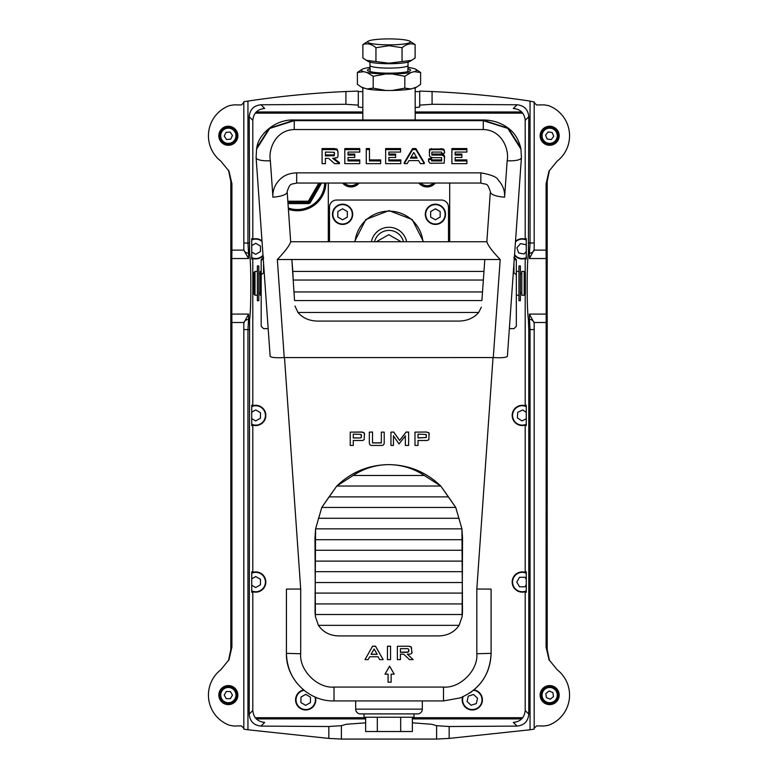 <?xml version="1.0" encoding="UTF-8"?>
<svg xmlns="http://www.w3.org/2000/svg" width="778" height="778" viewBox="0 0 778 778"><rect width="100%" height="100%" fill="white"/><g stroke="black" fill="none" stroke-linecap="round" stroke-linejoin="round"><path stroke-width="1.17" d="M413.993 713.903L364.007 713.903L364.007 717.228L413.993 717.228L413.993 713.903M412.359 717.228L412.359 731.515L365.641 731.515L365.641 717.228M400.68 731.515L400.68 717.228M377.32 731.515L377.32 717.228M422.318 700.929L422.318 709.137A4.756 4.756 0 0 1 417.562 713.903L360.438 713.903A4.756 4.756 0 0 1 355.682 709.137L355.682 700.929M251.732 590.891A9.706 9.706 0 0 0 265.415 582.08A9.706 9.706 0 0 0 251.732 573.192M251.732 572.734A10.114 10.114 0 0 1 265.833 582.08A10.114 10.114 0 0 1 251.732 591.338M251.732 585.231L255.69 587.536L260.465 584.803L260.484 579.309L255.738 576.547L251.732 578.832M235.958 695.347A7.615 7.615 0 0 0 228.596 687.48A7.615 7.615 0 0 0 220.728 694.842A7.615 7.615 0 0 0 228.09 702.709A7.615 7.615 0 0 0 235.958 695.347M220.018 694.822A8.334 8.334 0 0 1 228.615 686.77A8.334 8.334 0 0 1 236.668 695.367A8.334 8.334 0 0 1 228.071 703.419A8.334 8.334 0 0 1 220.018 694.822M232.466 695.153L230.453 691.554L226.33 691.496L224.22 695.036L226.233 698.634L230.356 698.693L232.466 695.153M549.657 685.574A9.521 9.521 0 0 0 540.136 695.094A9.521 9.521 0 0 0 549.657 704.615A9.521 9.521 0 0 0 559.178 695.094A9.521 9.521 0 0 0 549.657 685.574M534.185 729.122L530.051 729.783L530.051 329.58L528.787 329.687L528.398 319.525L529.429 319.457L529.429 314.079L546.175 314.079L546.088 647.111L549.005 659.715L557.155 669.732A32.131 32.131 0 0 1 548.422 725.29L544.153 726L536.606 725.884L534.185 728.266L534.185 717.277L534.185 728.714M529.429 314.079L534.185 323.045L534.185 717.277L534.185 323.045M546.175 314.079L546.175 258.529L529.429 258.529L529.429 253.161L528.398 253.093L528.787 116.739C528.106 109.523 524.187 105.536 517.02 104.767L432.082 104.291L419.702 105.118L419.702 107.033L415.18 107.568M546.088 647.111L547.197 649.435L547.197 181.43L546.088 183.744L549.005 171.15L557.155 161.134A32.131 32.131 0 0 0 548.422 105.575L544.153 104.855L536.606 104.981L534.185 102.599L534.185 249.573L529.429 258.529M534.165 250.117L546.088 250.117L546.088 183.744M546.088 250.117L546.175 258.529M525.199 258.51L525.199 272.446M525.199 294.23L525.199 405.746M449.169 726.516L449.169 738.41L436.604 739.071L436.604 725.689L449.169 726.516L517.02 726.098L513.324 722.402C520.492 721.653 524.45 717.695 525.199 710.538L528.787 714.116L528.787 329.687M525.199 591.727L525.199 710.538M547.197 649.435L549.472 660.61M436.604 725.689L431.79 724.279L412.359 722.83M365.641 722.83L346.21 724.279L341.396 725.689L341.396 739.071L328.831 738.41L328.831 726.516L341.396 725.689M362.82 107.568L358.298 107.033L358.298 105.118L345.918 104.291L260.98 104.767C253.823 105.526 249.903 109.523 249.213 116.739L249.602 253.093C251.245 262.964 251.245 309.644 249.602 319.525L249.213 714.116C249.903 721.342 253.823 725.329 260.98 726.098L328.831 726.516M249.213 329.687L247.949 329.58L247.949 729.783L328.831 738.41M534.185 728.305L534.185 727.722M449.169 738.41L530.051 729.783M436.604 739.071L341.396 739.071M247.949 729.783L243.815 729.122L243.815 323.045L248.571 314.079L248.571 319.457L249.602 319.525M243.815 727.712L243.815 728.305M517.02 726.098C524.168 725.339 528.097 721.352 528.787 714.116M525.199 425.119L525.199 572.355M228.528 660.61L230.803 649.435L231.912 647.111L228.995 659.715L220.845 669.732A32.131 32.131 0 0 0 229.578 725.29L233.847 726L241.394 725.884L243.815 728.266M243.815 102.599L241.394 104.981L233.847 104.855L229.578 105.575A32.131 32.131 0 0 0 220.845 161.134L228.995 171.15L231.912 183.744L230.803 181.43L230.803 649.435M249.213 714.116L252.801 710.538L252.801 591.727M252.801 710.538C253.55 717.695 257.508 721.653 264.676 722.402L260.98 726.098M243.835 322.5L231.912 322.5L231.912 647.111M231.912 322.5L231.825 314.079L248.571 314.079M249.602 253.093L248.571 253.161L248.571 258.529L231.825 258.529L231.825 314.079M231.825 258.529L231.912 250.117L243.835 250.117L243.815 101.743L247.949 101.082L247.949 243.037L249.213 242.931M231.912 183.744L231.912 250.117M252.801 572.355L252.801 425.119M252.801 591.144L251.732 592.301L251.732 571.781L252.801 572.939M252.801 405.746L252.801 258.51M252.801 424.535L251.732 425.692L251.732 405.173L252.801 406.33M228.343 704.615A9.521 9.521 0 0 0 237.864 695.094A9.521 9.521 0 0 0 228.343 685.574A9.521 9.521 0 0 0 218.822 695.094A9.521 9.521 0 0 0 228.343 704.615M243.815 717.277L243.815 323.045M549.657 145.282A9.521 9.521 0 0 0 559.178 135.761A9.521 9.521 0 0 0 549.657 126.24A9.521 9.521 0 0 0 540.136 135.761A9.521 9.521 0 0 0 549.657 145.282M534.185 101.743L534.185 249.145A4.756 4.016 180 0 1 529.429 253.161L530.051 243.037L530.051 101.082L534.185 102.142M534.185 102.55L534.185 103.153M243.815 103.153L243.815 102.55M530.051 101.082C497.696 96.209 465.04 93.02 432.082 91.522L432.082 104.291M419.702 105.118L419.702 91.094L432.082 91.522M419.702 91.561L415.18 91.648M362.82 91.648L358.298 91.561L358.298 107.033M345.918 104.291L345.918 91.522L358.298 91.094L358.298 105.118M345.918 91.522C313.028 93.02 280.372 96.2 247.949 101.082M528.787 242.931L534.185 243.037M243.815 249.573L243.815 249.145A4.756 4.016 180 0 0 248.571 253.161L247.949 243.037L243.815 243.037L243.815 113.578M549.472 170.246L547.197 181.43M528.787 116.739L525.199 120.327L525.199 239.138M525.199 120.327C524.45 113.16 520.492 109.202 513.324 108.453L517.02 104.767M260.98 104.767L264.676 108.453C257.508 109.202 253.55 113.16 252.801 120.327L249.213 116.739M252.801 239.138L252.801 120.327M230.803 181.43L228.528 170.246M252.801 257.926L251.732 259.074L251.732 238.564L252.801 239.712M228.343 145.282A9.521 9.521 0 0 0 237.864 135.761A9.521 9.521 0 0 0 228.343 126.24A9.521 9.521 0 0 0 218.822 135.761A9.521 9.521 0 0 0 228.343 145.282M528.398 319.525C526.755 309.644 526.755 262.964 528.398 253.093M525.199 239.712L526.268 238.564L526.268 259.074L525.199 257.926M525.199 406.33L526.268 405.173L526.268 425.692L525.199 424.535M525.199 572.939L526.268 571.781L526.268 592.301L525.199 591.144M534.185 329.58L530.051 329.58L529.429 319.457A4.756 4.016 0 0 1 534.185 323.473M243.815 323.473A4.756 4.016 0 0 1 248.571 319.457L247.949 329.58L243.815 329.58M248.571 258.529L243.835 250.117M258.811 300.707L258.811 265.959L257.382 265.959L257.382 300.707L258.811 300.707M254.999 295.232L253.813 294.045L253.813 272.621L254.999 271.434L254.999 295.232L257.382 295.232M525.383 272.621L525.383 294.045L524.187 295.232L524.187 271.434L525.383 272.621M524.187 295.232L521.814 295.232L521.814 271.434L524.187 271.434M261.184 295.232L260.231 295.232L260.231 271.434L261.184 271.434M325.914 183.054A28.562 28.562 0 0 1 288.385 209.292A28.562 28.562 0 0 0 297.361 210.741M321.567 183.054A2.383 2.383 0 0 1 321.411 183.365L310.422 202.406A2.383 2.383 0 0 1 308.36 203.603L308.36 202.406A1.186 1.186 0 0 0 309.391 201.813L320.225 183.054L309.391 201.813A1.186 1.186 0 0 1 308.36 202.406L287.899 202.406M435.408 204.604A9.706 9.706 0 0 0 425.712 214.31A9.706 9.706 0 0 0 435.408 224.015A9.706 9.706 0 0 0 445.113 214.31A9.706 9.706 0 0 0 435.408 204.604M435.408 224.424A10.114 10.114 0 0 1 425.294 214.31A10.114 10.114 0 0 1 435.408 204.196A10.114 10.114 0 0 1 445.531 214.31A10.114 10.114 0 0 1 435.408 224.424M430.652 217.062L435.408 219.804L440.173 217.062L440.173 211.558L435.408 208.815L430.652 211.558L430.652 217.062M255.203 113.15L362.82 113.15M415.18 113.15L522.797 113.15M522.797 717.705L412.359 717.705M365.641 717.705L255.203 717.705M390.653 241.734L386.88 241.734M401.176 241.734L388.767 234.693L376.348 241.734M469.776 693.023C483.488 683.347 490.597 670.121 491.103 653.345L491.103 589.111L476.826 589.024L493.028 357.559L284.242 357.569L277.328 259.512C285.195 251.333 289.64 245.401 290.671 241.734L287.16 191.573C290.223 182.529 290.739 184.717 296.681 183.054L480.843 183.054C487.271 185.125 486.892 182.042 490.364 191.573L486.853 241.734L290.671 241.734M284.495 357.559L300.697 589.024L286.421 589.102L286.421 653.345C286.926 670.121 294.035 683.347 307.748 693.023M353.28 440.397L353.28 445.347M350.236 432.13L362.743 432.121L364.415 433.414L364.172 439.706L362.587 440.504L353.28 440.504L353.28 445.454L350.236 445.454L350.236 432.13L361.634 432.023M364.629 434.396L363.929 432.626M369.326 432.13L372.516 432.023L372.516 442.945L381.346 442.945L381.346 432.13L384.206 432.13L384.206 443.382L383.7 444.695L382.202 445.454L371.359 445.454L369.958 444.802L369.326 443.246L369.326 432.13L372.516 432.13M372.516 442.847L381.346 442.847M381.346 432.13L384.206 432.13M390.945 432.13L393.736 432.023L399.61 440.377L406.145 432.023L408.625 432.023L408.625 445.454L405.357 445.454L405.357 435.913L399.017 443.985L393.454 435.806L393.454 445.454L390.945 445.454L390.945 432.13L393.736 432.13L399.61 440.474L406.145 432.13L408.625 432.13M405.357 445.347L405.357 435.816M393.454 435.699L393.454 445.347M418.029 440.397L418.029 445.347M414.985 432.13L426.539 432.023L429.028 432.996L428.882 439.687L427.239 440.504L418.029 440.504L418.029 445.454L414.985 445.454L414.985 432.13L426.539 432.023M429.339 434.396L428.843 432.626M385.003 674.176L389.613 666.104L394.213 674.176L391.13 674.176L391.13 682.209L388.086 682.209L388.086 674.176L385.003 674.176L389.613 666.211L394.213 674.176M391.13 674.069L391.13 682.102M388.086 682.102L388.086 674.069M387.454 646.187L390.556 646.187L390.556 659.618L387.454 659.618L387.454 646.187M365.008 659.618L372.545 646.187L375.531 646.187L383.165 659.618L379.693 659.618L378.04 656.749L369.715 656.749L368.091 659.618L365.008 659.618L372.545 646.294L375.531 646.294L383.165 659.618M400.407 654.084L400.407 659.52M397.364 646.294L408.751 646.187L411.066 646.79L412.087 652.761L410.774 654.035L407.341 654.181L413.137 659.618L409.471 659.618L403.665 654.181L400.407 654.181L400.407 659.618L397.364 659.618L397.364 646.294L408.751 646.187M411.727 648.337L411.066 646.79M412.087 652.761L411.727 651.896M407.341 654.084L413.137 659.618M315.401 616.565L314.973 538.366L315.596 528.855L321.781 507.441L336.777 486.026C351.286 472.051 368.616 464.913 388.767 464.622C408.907 464.913 426.237 472.051 440.747 486.026L455.743 507.441L461.928 528.855L462.55 538.366L462.122 616.604M438.743 635.918L338.78 635.918C329.95 635.704 323.162 632.183 318.416 625.347L315.43 616.74L315.032 612.403L315.596 528.855L321.781 507.441L329.075 496.879L336.777 486.026L353.212 475.465C364.007 468.375 375.852 464.767 388.767 464.622C401.798 464.806 413.653 468.414 424.311 475.465L440.747 486.026L448.449 496.879L455.743 507.441L461.928 528.855L462.492 612.403L462.093 616.73L459.108 625.347C454.371 632.174 447.583 635.704 438.743 635.918M277.328 259.512L500.196 259.512L493.281 357.569C501.684 358.016 506.39 357.579 507.402 356.256L521.425 157.37L520.939 149.094L507.82 128.428L483.284 120.658L294.24 120.658L269.703 128.428L256.584 149.094L256.108 157.623L270.122 356.266C271.133 357.579 275.84 358.016 284.242 357.569M500.196 259.512C492.367 251.372 487.913 245.449 486.853 241.734M507.402 356.266L521.416 157.633A14.276 4.085 -176 0 1 521.416 157.633A14.276 4.085 -176 0 1 507.168 160.725L504.591 197.204C505 190.814 502.889 185.115 498.251 180.117C497.025 177.083 491.219 174.671 480.843 172.862L480.843 182.451M480.843 172.862L296.681 172.862L296.681 182.451M296.681 172.862C289.319 173.086 283.532 175.488 279.312 180.078C275.13 184.435 272.339 190.688 272.932 197.204L270.355 160.725C268.235 149.444 275.402 130.082 294.24 129.547L294.24 119.977C274.371 119.053 257.926 135.596 256.837 147.732L269.276 128.282L294.24 120.182L483.284 120.182L508.287 128.312L520.686 147.732L520.939 149.094M268.177 328.617L263.567 328.617L261.184 326.332L261.184 274.722L264.209 272.436M513.315 272.436L516.339 274.722L516.339 326.332L513.957 328.617L509.347 328.617M387.454 646.294L390.556 646.294M462.55 538.366L462.288 539.776M314.973 538.366L315.236 539.776M459.108 625.347L318.416 625.347M270.122 356.266L256.118 157.633A14.276 4.085 176 0 1 256.108 157.623A14.276 4.085 176 0 0 270.355 160.725M294.541 300.551L293.199 280.031L294.541 300.551L481.913 300.551L484.811 259.512L481.913 300.551M292.829 271.425L291.857 259.512L293.199 280.031L292.829 271.425L483.79 271.425M297.974 312.464C302.7 318.017 309.197 320.886 317.492 321.071L458.932 321.071C467.277 320.886 473.87 318.017 478.684 312.464L297.974 312.464L294.988 306.036M294.24 129.547L483.284 129.547C501.956 129.936 509.395 149.541 507.168 160.725M334.579 148.579L322.073 148.579L322.073 149.6L334.579 149.6L334.579 148.579L337.137 149.191L337.866 151.875L337.137 149.191M333.986 158.352L339.471 162.612L339.471 163.643L332.663 158.352L337.409 157.623L338.07 155.775L337.866 150.854M325.408 162.612L325.408 158.352L325.408 163.643L322.073 163.643L322.073 149.6M354.768 154.063L348.019 154.063L348.019 152.08L348.019 155.085L354.768 155.085L354.768 154.063M348.019 159.918L348.019 157.487L348.019 160.949L359.767 160.949L359.767 159.918L348.019 159.918M359.767 148.579L344.81 148.579L344.81 149.6L359.767 149.6L359.767 148.579M369.472 148.579L366.253 148.579L366.253 149.6L369.472 149.6L369.472 148.579M369.472 149.6L369.472 160.949L380.675 160.949L380.675 159.918L369.472 159.918M388.864 159.918L388.864 157.487L388.864 160.949L400.806 160.949L400.806 159.918L388.864 159.918M400.563 148.579L385.655 148.579L385.655 149.6L400.563 149.6L400.563 148.579M388.864 154.063L388.864 152.08L388.864 155.085L395.623 155.085L395.623 154.063L388.864 154.063M415.87 148.579L415.87 149.6L424.263 163.643L424.263 162.612L415.87 148.579L412.583 148.579L404.278 162.612L404.278 163.643L412.583 149.6L412.583 148.579M443.878 149.308L444.588 151.953L443.246 148.948L429.767 149.065L429.368 155.347L430.059 156.923L432.928 157.671L441.632 157.671L441.632 159.918L431.576 159.918M428.561 159.86L431.576 159.247L431.576 158.226L428.561 158.838L428.561 161.299L429.942 163.273L444.17 163.156L444.588 156.397L443.898 154.822L440.99 154.063L431.858 154.063L431.858 152.08L441.573 152.08L441.573 152.683M466.888 148.579L451.882 148.579L451.882 149.6L466.888 149.6L466.888 148.579M455.14 154.063L455.14 152.08L455.14 155.085L461.889 155.085L461.889 154.063L455.14 154.063M455.14 159.918L455.14 157.487L455.14 160.949L466.888 160.949L466.888 159.918L455.14 159.918M263.567 258.247L261.184 260.552L261.184 274.722M516.339 274.722L516.339 260.552L513.957 258.247M360.253 437.965L361.303 437.537L361.157 434.406L353.28 434.134L353.28 437.965L360.253 437.965L353.28 437.858L353.28 434.134M361.634 432.13L363.929 432.733M426.218 437.537L426.101 434.474L418.029 434.134L418.029 437.965L426.218 437.537L418.029 437.858L418.029 434.134M426.539 432.13L428.843 432.733M374.111 648.978L377.194 654.347L371.077 654.347L374.111 648.978M408.888 649.737L407.915 648.667L400.407 648.667L400.407 652.304L407.38 652.304L408.888 651.371L408.888 649.737L408.304 652.071L400.407 652.197L400.407 648.667M408.751 646.294L411.066 646.897M462.424 614.503L315.1 614.503M462.288 603.932L315.236 603.932M462.55 593.089L314.973 593.089M462.288 582.528L315.236 582.528M462.55 571.674L314.973 571.674M462.288 561.113L315.236 561.113M462.55 550.27L314.973 550.27M462.288 539.699L315.236 539.699M461.928 528.855L315.596 528.855M459.069 518.284L318.455 518.284M455.743 507.441L321.781 507.441M448.449 496.879L329.075 496.879M440.747 486.026L336.777 486.026M424.311 475.465L353.212 475.465M481.339 307.213L478.684 312.464M261.184 260.552L261.184 269.169M261.184 297.497L261.184 302.02M261.184 279.273L261.184 287.393M334.579 149.6L336.68 149.95L336.68 148.929M339.471 163.643L334.54 163.643L328.647 158.352L325.408 158.352M354.768 155.085L354.768 157.487L348.019 157.487M359.767 160.949L359.767 163.643L344.81 163.643L344.81 149.6M359.767 149.6L359.767 152.08L348.019 152.08M380.675 160.949L380.675 163.643L366.253 163.643L366.253 149.6M395.623 155.085L395.623 157.487L388.864 157.487M400.806 160.949L400.806 163.643L385.655 163.643L385.655 149.6M400.563 149.6L400.563 152.08L388.864 152.08M415.87 149.6L412.583 149.6M424.263 163.643L420.431 163.643L418.613 160.599L408.965 160.599L407.166 163.643L404.278 163.643M429.368 152.77L429.446 149.619M431.43 148.579L431.43 149.6L441.068 149.6L441.068 148.579M441.068 149.6L443.246 149.969L443.246 148.948M444.588 151.953L444.588 153.052L441.573 153.704L441.573 152.08M431.858 152.08L431.858 155.085L440.99 155.085L440.99 154.063M440.99 155.085L443.217 155.454L443.217 154.433M431.576 159.247L431.576 160.949L441.632 160.949L441.632 157.671M451.882 149.6L451.882 163.643L466.888 163.643L466.888 160.949M466.888 149.6L466.888 152.08L455.14 152.08M461.889 155.085L461.889 157.487L455.14 157.487M293.199 280.031L483.362 280.031M516.339 260.552L516.339 269.169M516.339 279.273L516.339 287.393M377.126 654.249L371.135 654.249M294.172 291.945L482.341 291.945M334.258 152.284L325.408 152.08L325.408 155.94L334.307 155.678L334.258 152.284M338.07 152.498L337.866 151.875M410.405 158.158L413.76 152.488L417.154 158.158L410.405 158.158M429.446 150.64L429.767 149.065M444.588 157.419L443.217 155.454M443.878 150.329L443.246 149.969M431.43 149.6L429.767 150.096M443.898 155.853L443.898 154.822M361.449 435.233L361.303 437.44L360.253 437.858M426.363 435.233L426.218 437.44M333.072 155.94L333.072 154.919L325.408 154.919L325.408 152.08M416.541 157.137L411.017 157.137M334.618 153.101L334.307 154.657L333.072 154.919M334.307 155.678L334.307 154.657M448.507 241.734L448.507 207.172A7.138 7.138 0 0 0 441.359 200.034L336.641 200.034A7.138 7.138 0 0 0 329.493 207.172L329.493 241.734M406.622 241.734A17.972 17.972 0 0 0 371.378 241.734M403.451 241.734A14.879 14.879 0 0 0 374.549 241.734M418.827 183.054A10.707 10.707 0 0 0 435.34 183.054M342.66 183.054A10.707 10.707 0 0 0 359.173 183.054M328.306 183.054L328.306 241.734M449.694 183.054L449.694 241.734M407.915 68.736A21.521 2.995 180 0 1 410.307 70.584A21.521 2.995 180 0 1 407.643 71.664A21.521 2.995 180 0 1 384.906 73.103A21.521 2.995 180 0 1 367.693 70.584A21.521 2.995 180 0 1 370.085 68.736M373.197 76.283L366.905 72.461A27.561 3.832 0 0 0 385.781 73.978L373.197 76.283L373.197 88.157L385.781 90.472L392.219 90.472L404.803 88.157L411.095 88.955L416.609 87.117L420.606 84.355L420.606 72.48L414.314 71.683A27.561 3.832 0 0 0 415.734 69.232A27.561 3.832 0 0 0 414.314 68.649L411.095 67.871A27.561 3.832 0 0 0 407.964 67.385M404.803 76.283L392.219 73.978A27.561 3.832 0 0 0 411.095 72.461L404.803 76.283L404.803 88.157M385.781 73.978L392.219 73.978M411.095 72.461L414.314 71.683M415.734 69.232L420.606 72.48M370.036 67.385A27.561 3.832 180 0 0 366.905 67.871L363.686 68.649A27.561 3.832 0 0 0 362.266 69.232A27.561 3.832 0 0 0 363.686 71.683L357.394 72.48L357.394 84.355L361.391 87.107L366.905 88.955L373.197 88.157M357.394 72.48L362.266 69.232M363.686 71.683L366.905 72.461M361.391 87.117L362.266 87.593A27.561 3.832 0 0 0 363.686 88.177M414.314 88.177A27.561 3.832 0 0 0 415.734 87.593L416.609 87.117M392.219 90.472A27.561 3.832 0 0 0 411.095 88.955M366.905 88.955A27.561 3.832 0 0 0 385.781 90.472M370.202 71.625L369.958 65.469A19.042 2.645 -0 0 0 369.958 65.469A19.042 2.645 -0 0 0 389 68.104A19.042 2.645 -0 0 0 408.042 65.469A19.042 2.645 -0 0 0 408.042 65.449L408.042 62.104M389 44.861A21.424 2.986 -0 0 0 409.773 41.156A21.424 2.986 -0 0 0 389 38.9A21.424 2.986 -0 0 0 368.227 41.156A21.424 2.986 -0 0 0 389 44.861M409.773 41.156L415.112 44.56C410.765 42.985 406.417 44.025 402.051 47.711L389 45.708L375.949 47.711C371.602 44.035 367.255 42.985 362.888 44.56L368.227 41.156M362.888 44.56L362.888 58.058L368.227 61.462A21.424 2.986 -0 0 0 389 63.718A21.424 2.986 -0 0 0 409.773 61.462L415.112 58.058L415.112 44.56M366.195 60.334L389 63.203L411.805 60.334M402.051 61.199L402.051 47.711M375.949 61.199L375.949 47.711M521.756 111.964L415.18 111.964M362.82 111.964L256.244 111.964M256.244 718.901L365.641 718.901M412.359 718.901L521.756 718.901M342.592 224.015A9.706 9.706 0 0 0 352.288 214.31A9.706 9.706 0 0 0 342.592 204.604A9.706 9.706 0 0 0 332.887 214.31A9.706 9.706 0 0 0 342.592 224.015M342.592 204.196A10.114 10.114 0 0 1 352.706 214.31A10.114 10.114 0 0 1 342.592 224.424A10.114 10.114 0 0 1 332.469 214.31A10.114 10.114 0 0 1 342.592 204.196M347.348 211.558L342.592 208.815L337.827 211.558L337.827 217.062L342.592 219.804L347.348 217.062L347.348 211.558M526.268 573.192A9.706 9.706 0 0 0 512.585 582.041A9.706 9.706 0 0 0 526.268 590.891M526.268 591.338A10.114 10.114 0 0 1 512.167 582.041A10.114 10.114 0 0 1 526.268 572.734M526.268 579.406L525.033 577.276L519.539 577.276L516.787 582.041L519.539 586.797L525.033 586.797L526.268 584.667M251.732 257.674A9.706 9.706 0 0 0 262.993 255.233M262.021 241.452A9.706 9.706 0 0 0 251.732 239.974M251.732 239.517A10.114 10.114 0 0 1 261.982 240.888M263.032 255.797A10.114 10.114 0 0 1 251.732 258.121M251.732 252.014L255.69 254.318L260.465 251.586L260.484 246.091L255.738 243.329L251.732 245.615M526.268 239.974A9.706 9.706 0 0 0 515.464 241.919M515.513 241.316A10.114 10.114 0 0 1 526.268 239.517M526.268 258.121A10.114 10.114 0 0 1 514.521 255.301M526.268 245.77L525.879 244.662L520.482 243.631L516.884 247.793L518.693 252.986L524.1 254.007L526.268 251.498M514.569 254.698A9.706 9.706 0 0 0 526.268 257.674M526.268 406.583A9.706 9.706 0 0 0 513.587 419.731A9.706 9.706 0 0 0 526.268 424.282M526.268 424.73A10.114 10.114 0 0 1 514.939 408.479A10.114 10.114 0 0 1 526.268 406.126M526.268 412.359L522.641 409.948L517.71 412.379L517.36 417.864L521.931 420.917L526.268 418.778M434.552 183.054A10.114 10.114 0 0 1 419.614 183.054M420.616 183.054A9.404 9.404 0 0 0 433.55 183.054M358.386 183.054A10.114 10.114 0 0 1 343.448 183.054M344.45 183.054A9.404 9.404 0 0 0 357.384 183.054M463.134 696.699A9.706 9.706 0 0 0 470.155 709.322A9.706 9.706 0 0 0 481.767 701.999A9.706 9.706 0 0 0 473.569 690.232M473.996 689.882A10.114 10.114 0 0 1 482.166 702.096A10.114 10.114 0 0 1 470.068 709.721A10.114 10.114 0 0 1 462.618 696.923M477.556 698.226L473.52 694.491L468.268 696.125L467.053 701.484L471.089 705.218L476.34 703.584L477.556 698.226M304.023 690.3A9.706 9.706 0 0 0 305.657 709.555A9.706 9.706 0 0 0 314.954 696.942M315.44 697.156A10.114 10.114 0 0 1 305.657 709.974A10.114 10.114 0 0 1 303.615 689.96M310.471 697.127L305.715 694.355L300.95 697.088L300.921 702.583L305.676 705.354L310.441 702.622L310.471 697.127M251.732 424.282A9.706 9.706 0 0 0 265.415 415.471A9.706 9.706 0 0 0 251.732 406.583M251.732 406.126A10.114 10.114 0 0 1 265.833 415.471A10.114 10.114 0 0 1 251.732 424.73M251.732 418.622L255.69 420.927L260.465 418.194L260.484 412.7L255.738 409.938L251.732 412.223M520.385 300.707L520.385 265.959L518.955 265.959L518.955 300.707L520.385 300.707M235.948 135.401A7.615 7.615 0 0 0 227.973 128.156A7.615 7.615 0 0 0 220.738 136.131A7.615 7.615 0 0 0 228.703 143.376A7.615 7.615 0 0 0 235.948 135.401M220.018 136.16A8.334 8.334 0 0 1 227.944 127.446A8.334 8.334 0 0 1 236.658 135.362A8.334 8.334 0 0 1 228.742 144.086A8.334 8.334 0 0 1 220.018 136.16M232.457 135.489L230.162 132.066L226.048 132.338L224.229 136.043L226.524 139.466L230.638 139.194L232.457 135.489M556.659 698.099A7.615 7.615 0 0 0 552.662 688.102A7.615 7.615 0 0 0 542.665 692.089A7.615 7.615 0 0 0 546.652 702.096A7.615 7.615 0 0 0 556.659 698.099M542.003 691.807A8.334 8.334 0 0 1 552.944 687.441A8.334 8.334 0 0 1 557.311 698.381A8.334 8.334 0 0 1 546.37 702.748A8.334 8.334 0 0 1 542.003 691.807M553.479 696.65L552.915 692.566L549.093 691.01L545.845 693.538L546.409 697.623L550.221 699.179L553.479 696.65M557.184 136.938A7.615 7.615 0 0 0 550.824 128.244A7.615 7.615 0 0 0 542.13 134.594A7.615 7.615 0 0 0 548.49 143.288A7.615 7.615 0 0 0 557.184 136.938M541.43 134.487A8.334 8.334 0 0 1 550.941 127.534A8.334 8.334 0 0 1 557.894 137.045A8.334 8.334 0 0 1 548.383 143.998A8.334 8.334 0 0 1 541.43 134.487M553.741 136.315L552.185 132.503L548.101 131.949L545.572 135.207L547.138 139.029L551.223 139.583L553.741 136.315M360.438 713.903A4.756 4.756 0 0 1 355.682 709.137L422.318 709.137A4.756 4.756 0 0 1 417.562 713.903M546.088 322.5L534.165 322.5M288.298 207.998A27.376 27.376 0 0 0 324.718 183.054M308.36 203.603L287.986 203.603M287.821 201.22L308.36 201.22L318.844 183.054M321.411 183.365L320.867 183.054M310.422 202.406L308.36 201.22L308.36 202.406A1.186 1.186 0 0 0 309.391 201.813M476.826 653.753C478.314 670.237 459.993 688.559 443.509 687.062L443.509 700.929L460.187 697.915C479.754 689.473 490.062 674.614 491.103 653.345L476.826 653.753L476.826 589.024M443.509 687.062L334.015 687.062L334.015 700.929L443.509 700.929M334.015 687.062C317.531 688.559 299.209 670.237 300.697 653.753L286.421 653.345C285.759 678.776 308.584 701.591 334.015 700.929M300.697 589.024L300.697 653.753M287.179 192.185C286.333 194.733 281.587 196.406 272.932 197.204M504.591 197.204C495.936 196.406 491.19 194.733 490.344 192.185M263.567 263.324L263.567 272.436M513.957 272.436L513.957 263.324M520.686 147.732C518.411 138.795 514.073 132.124 507.684 127.728C500.624 122.652 492.493 120.065 483.284 119.977L483.284 129.547M422.96 241.734A34.144 34.144 0 0 0 355.04 241.734M254.999 271.434L257.382 271.434M260.231 273.817L258.811 273.817M521.814 273.817L520.385 273.817M516.339 271.434L518.955 271.434M516.339 295.232L518.955 295.232M521.814 292.859L520.385 292.859M260.231 292.859L258.811 292.859M256.584 149.094L256.837 147.732M263.567 257.148L261.184 259.531M513.957 257.148L516.339 259.531M483.284 119.977L294.24 119.977M423.465 241.734L412.223 219.542L389 210.605L365.777 219.542L354.535 241.734M415.18 87.865L415.18 119.977M362.82 87.865L362.82 119.977M407.798 71.625L408.042 65.469M369.958 65.449L369.958 62.104"/></g></svg>
